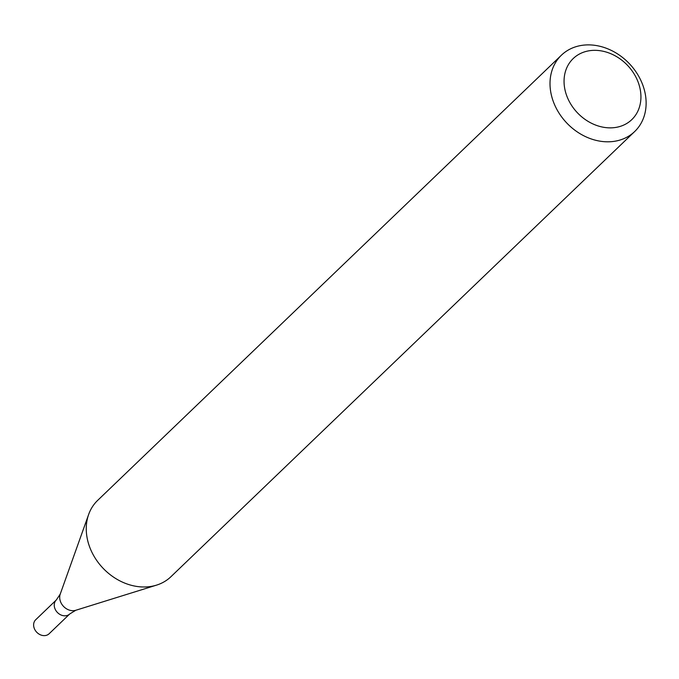 <?xml version="1.0" encoding="UTF-8"?>
<svg xmlns="http://www.w3.org/2000/svg" width="679" height="679" viewBox="0 0 679 679"><rect width="100%" height="100%" fill="white"/><g stroke="black" fill="none" stroke-linecap="round" stroke-linejoin="round"><path stroke-width="1.02" d="M644.278 89.679A52.903 43.125 -133.8 0 1 634.704 131.514A52.903 43.125 -133.8 0 1 566.965 123.213A52.903 43.125 -133.8 0 1 561.431 55.177A52.903 43.125 -133.8 0 1 608.214 49.007A52.903 43.125 -133.8 0 1 644.278 89.679M634.704 131.514L170.955 576.692A52.903 43.125 -133.8 0 1 156.518 585.137A52.903 43.125 -133.8 0 1 88.109 542.198A52.903 43.125 -133.8 0 1 88.66 514.436A52.903 43.125 -133.8 0 1 97.683 500.364L561.431 55.177M639.457 86.165A42.319 34.502 -133.8 0 1 593.166 124.045A42.319 34.502 -133.8 0 1 574.85 57.095A42.319 34.502 -133.8 0 1 639.457 86.165M75.768 610.277A12.103 9.862 46.2 0 1 60.117 600.448A12.103 9.862 46.2 0 1 60.236 594.1L56.34 599.939A9.701 7.902 46.2 0 0 54.583 607.612A9.701 7.902 46.2 0 0 61.195 615.064A9.701 7.902 46.2 0 0 69.776 613.935L49.134 633.745A9.701 7.902 46.2 0 1 40.562 634.873A9.701 7.902 46.2 0 1 33.95 627.413A9.701 7.902 46.2 0 1 35.707 619.749L56.34 599.939A9.701 7.902 46.2 0 0 54.583 607.612A9.701 7.902 46.2 0 0 61.195 615.064A9.701 7.902 46.2 0 0 69.776 613.935L75.768 610.277L156.518 585.137M60.236 594.1L88.66 514.436"/></g></svg>

